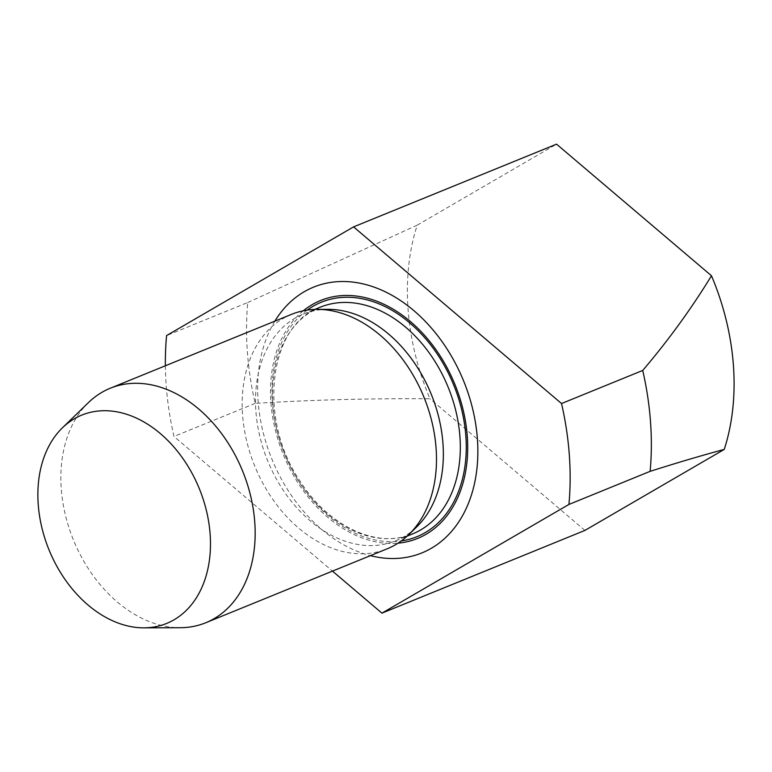 <?xml version="1.0" encoding="UTF-8"?>
<svg xmlns="http://www.w3.org/2000/svg" width="772" height="772" viewBox="0 0 772 772"><rect width="100%" height="100%" fill="white"/><g stroke="black" fill="none" stroke-linecap="round" stroke-linejoin="round"><path stroke-width="0.58" stroke-dasharray="3.86 2.9" d="M303.3 310.788A128.48 92.688 -112.2 0 0 283.276 454.438A128.48 92.688 -112.2 0 0 398.014 543.17M274.861 321.152A143.495 103.516 -112.2 0 0 271.889 459.079A143.495 103.516 -112.2 0 0 370.435 555.647M165.372 365.774A263.773 190.298 -112.2 0 0 173.98 436.479L332.471 571.116M247.764 302.499L417.227 225.144A212.889 153.58 -112.2 0 0 429.985 398.786C370.396 398.313 312.129 399.838 255.175 403.389A263.773 190.298 -112.2 0 1 247.764 302.499L166.578 335.588M255.175 403.389L173.98 436.479M417.227 225.144L556.554 144.152M584.915 530.412L429.985 398.786M88.51 402.53A126.608 91.337 -112.2 0 0 73.427 539.975A126.608 91.337 -112.2 0 0 180.281 627.704M291.555 314.349A126.608 91.337 -112.2 0 0 254.75 466.066A126.608 91.337 -112.2 0 0 387.129 548.834M327.907 309.34A122.391 88.297 -112.2 0 0 303.242 314.136A122.391 88.297 -112.2 0 0 267.672 460.797A122.391 88.297 -112.2 0 0 395.631 540.815A122.391 88.297 -112.2 0 0 416.619 527.006M320.206 307.227A122.391 88.297 -112.2 0 0 284.636 453.888A122.391 88.297 -112.2 0 0 412.595 533.896C378.377 549.037 329.248 527.276 300.356 481.525C256.709 418.135 269.36 324.201 320.206 307.227M307.179 310.112A126.608 91.337 -112.2 0 0 284.521 453.936A126.608 91.337 -112.2 0 0 401.266 540.94M395.631 540.815L407.191 536.106M303.242 314.136L314.802 309.427"/><path stroke-width="1.16" d="M398.014 543.17A128.48 92.688 -112.2 0 0 465.834 423.635A128.48 92.688 -112.2 0 0 360.09 296.602A128.48 92.688 -112.2 0 0 303.3 310.788M370.435 555.647A143.495 103.516 -112.2 0 0 477.675 443.485A143.495 103.516 -112.2 0 0 357.677 282.793A143.495 103.516 -112.2 0 0 274.861 321.152M650.13 471.345C677.382 462.679 702.086 455.374 724.242 449.42A212.889 153.58 -112.2 0 0 711.485 275.768C691.297 308.761 668.378 340.327 642.719 370.454A263.773 190.298 -112.2 0 1 650.13 471.345L568.935 504.434A263.773 190.298 -112.2 0 0 561.524 403.544L353.576 226.881L166.578 335.588A263.773 190.298 -112.2 0 0 165.372 365.774M568.935 504.434L381.937 613.142L332.471 571.116M642.719 370.454L561.524 403.544M353.576 226.881L556.554 144.152L711.485 275.768M724.242 449.42L584.915 530.412L381.937 613.142M116.282 411.727A112.48 81.147 -112.2 0 0 62.435 427.813A112.48 81.147 -112.2 0 0 49.041 549.915A112.48 81.147 -112.2 0 0 143.968 627.848A112.48 81.147 -112.2 0 0 209.357 526.533A112.48 81.147 -112.2 0 0 116.282 411.727M143.968 627.848L180.281 627.704A126.608 91.337 -112.2 0 0 205.796 622.743A126.608 91.337 -112.2 0 0 250.736 496.377A126.608 91.337 -112.2 0 0 149.121 384.427A126.608 91.337 -112.2 0 0 110.222 388.248A126.608 91.337 -112.2 0 0 88.51 402.53L62.435 427.813M205.796 622.743L387.129 548.834A126.608 91.337 -112.2 0 0 408.842 534.552A126.608 91.337 -112.2 0 0 427.051 405.387A126.608 91.337 -112.2 0 0 330.445 310.518A126.608 91.337 -112.2 0 0 317.06 309.379A126.608 91.337 -112.2 0 0 291.555 314.349L110.222 388.248M408.842 534.552L416.619 527.006A122.391 88.297 -112.2 0 0 434.231 402.144A122.391 88.297 -112.2 0 0 340.848 310.44A122.391 88.297 -112.2 0 0 327.907 309.34L317.06 309.379M407.191 536.106L412.595 533.896A122.391 88.297 -112.2 0 0 456.04 411.746A122.391 88.297 -112.2 0 0 357.812 303.521A122.391 88.297 -112.2 0 0 320.206 307.227L314.802 309.427M401.266 540.94A126.608 91.337 -112.2 0 0 464.03 421.145A126.608 91.337 -112.2 0 0 360.215 298.388A126.608 91.337 -112.2 0 0 307.179 310.112"/></g></svg>
